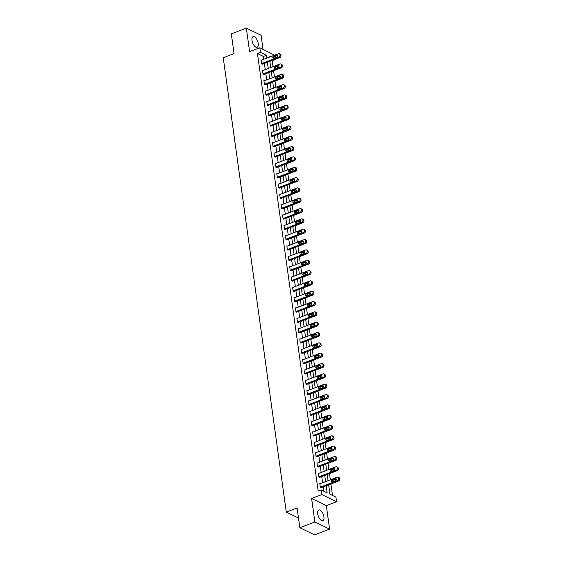 <?xml version="1.0" encoding="UTF-8"?>
<svg xmlns="http://www.w3.org/2000/svg" width="563" height="563" viewBox="0 0 563 563"><rect width="100%" height="100%" fill="white"/><g stroke="black" fill="none" stroke-linecap="round" stroke-linejoin="round"><path stroke-width="0.84" d="M323.908 516.799A5.665 2.639 69.1 0 0 318.785 509.994A5.665 2.639 69.1 0 0 317.701 513.787A5.665 2.639 69.1 0 0 322.824 520.592A5.665 2.639 69.1 0 0 323.908 516.799M258.234 43.485A5.665 2.639 69.1 0 0 253.111 36.686A5.665 2.639 69.1 0 0 252.02 40.48A5.665 2.639 69.1 0 0 257.143 47.278A5.665 2.639 69.1 0 0 258.234 43.485M328.63 484.827L329.932 494.194L335.907 497.087L336.547 501.724L321.818 494.588L321.177 489.951L327.145 492.85L326.167 485.763M326.336 505.616L311.599 498.48L314.865 521.992L299.84 527.714L314.569 534.85L329.594 529.121L326.336 505.616L336.547 501.724M263.012 49.312L261.07 35.286L246.341 28.15L249.599 51.655L259.817 47.764L274.582 55.16M274.779 56.574L274.962 57.876M273.013 66.638L272.182 60.677L275.187 59.537M332.515 495.447L330.917 483.955M330.347 479.824L329.489 473.624M328.912 469.493L328.053 463.293M327.476 459.162L326.617 452.962M326.047 448.838L325.189 442.638M324.612 438.507L323.753 432.307M323.176 428.176L322.317 421.976M321.747 417.845L320.889 411.644M320.312 407.513L319.453 401.313M318.876 397.189L318.018 390.982M317.448 386.858L316.589 380.658M316.012 376.527L315.153 370.327M314.576 366.196L313.718 359.996M313.148 355.865L312.282 349.665M311.712 345.541L310.853 339.334M310.276 335.21L309.418 329.01M308.848 324.879L307.982 318.679M307.412 314.548L306.553 308.348M305.976 304.217L305.118 298.017M304.548 293.886L303.682 287.686M303.112 283.562L302.254 277.362M301.677 273.231L300.818 267.031M300.248 262.9L299.382 256.7M298.812 252.569L297.954 246.369M297.377 242.238L296.518 236.038M295.948 231.914L295.082 225.714M294.512 221.583L293.654 215.383M293.077 211.252L292.218 205.052M291.648 200.921L290.782 194.721M290.212 190.59L289.354 184.39M288.777 180.266L287.918 174.066M287.348 169.935L286.483 163.734M285.913 159.603L285.054 153.403M284.477 149.272L283.618 143.072M283.048 138.941L282.183 132.741M281.613 128.617L280.754 122.41M280.177 118.286L279.318 112.086M278.748 107.955L277.883 101.755M277.313 97.624L276.454 91.424M275.877 87.293L275.018 81.093M274.448 76.969L273.583 70.762M314.865 521.992L329.594 529.121M299.84 527.714L297.102 507.981L286.286 512.105L223.237 57.729L234.053 53.605L231.316 33.879L246.341 28.15M286.286 512.105L298.496 518.016M263.822 59.263L263.428 56.434L257.453 53.541L318.172 491.098L321.177 489.951M323.753 491.203L323.162 486.911M322.585 482.78L321.726 476.579M321.156 472.448L320.291 466.248M319.721 462.124L318.862 455.924M318.285 451.793L317.426 445.593M316.849 441.462L315.991 435.262M315.421 431.131L314.562 424.931M313.985 420.8L313.127 414.6M312.549 410.476L311.691 404.269M311.121 400.145L310.262 393.945M309.685 389.814L308.827 383.614M308.25 379.483L307.391 373.283M306.821 369.152L305.962 362.952M305.385 358.828L304.527 352.621M303.95 348.497L303.091 342.297M302.521 338.166L301.655 331.966M301.085 327.835L300.227 321.635M299.65 317.504L298.791 311.304M298.221 307.18L297.355 300.973M296.785 296.849L295.927 290.649M295.35 286.518L294.491 280.318M293.921 276.187L293.056 269.987M292.486 265.856L291.627 259.656M291.05 255.525L290.191 249.325M289.621 245.201L288.756 239.001M288.186 234.87L287.327 228.669M286.75 224.538L285.891 218.338M285.321 214.207L284.456 208.007M283.886 203.876L283.027 197.676M282.45 193.552L281.591 187.352M281.021 183.221L280.156 177.021M279.586 172.89L278.727 166.69M278.15 162.559L277.292 156.359M276.722 152.228L275.856 146.028M275.286 141.904L274.427 135.697M273.85 131.573L272.992 125.373M272.422 121.242L271.556 115.042M270.986 110.911L270.127 104.711M269.55 100.58L268.692 94.38M268.122 90.256L267.256 84.049M266.686 79.925L265.827 73.725M265.25 69.594L264.392 63.394M261.443 60.171L261.042 59.974L261.591 63.95L262.541 64.098M262.872 70.502L262.471 70.305L263.027 74.274L263.97 74.429M264.307 80.826L263.906 80.636L264.455 84.605L265.405 84.76M265.743 91.157L265.342 90.967L265.891 94.936L266.841 95.091M267.172 101.488L266.771 101.291L267.326 105.267L268.269 105.415M268.607 111.819L268.206 111.622L268.755 115.598L269.705 115.746M270.043 122.15L269.642 121.953L270.191 125.922L271.141 126.077M271.479 132.474L271.07 132.284L271.626 136.253L272.576 136.408M272.907 142.805L272.506 142.615L273.055 146.584L274.005 146.739M274.343 153.136L273.942 152.939L274.491 156.915L275.441 157.063M275.779 163.467L275.37 163.27L275.926 167.246L276.876 167.394M277.207 173.798L276.806 173.601L277.355 177.577L278.305 177.725M278.643 184.129L278.242 183.932L278.791 187.901L279.741 188.056M280.078 194.453L279.67 194.263L280.226 198.232L281.176 198.387M281.507 204.784L281.106 204.587L281.655 208.563L282.605 208.711M282.943 215.115L282.542 214.918L283.09 218.894L284.041 219.042M284.378 225.446L283.97 225.249L284.526 229.225L285.476 229.373M285.807 235.777L285.406 235.58L285.955 239.549L286.905 239.704M287.243 246.101L286.841 245.911L287.39 249.881L288.34 250.035M288.678 256.432L288.27 256.235L288.826 260.212L289.776 260.359M290.107 266.763L289.706 266.566L290.255 270.543L291.205 270.69M291.543 277.095L291.141 276.897L291.69 280.874L292.64 281.021M292.978 287.426L292.57 287.229L293.126 291.198L294.076 291.353M294.407 297.75L294.006 297.56L294.555 301.529L295.505 301.684M295.842 308.081L295.441 307.884L295.99 311.86L296.94 312.008M297.278 318.412L296.87 318.215L297.426 322.191L298.376 322.339M298.707 328.743L298.306 328.546L298.854 332.522L299.805 332.67M300.142 339.074L299.741 338.877L300.29 342.846L301.24 343.001M301.578 349.398L301.17 349.208L301.726 353.177L302.676 353.332M303.007 359.729L302.605 359.539L303.154 363.508L304.104 363.663M304.442 370.06L304.041 369.863L304.59 373.839L305.54 373.987M305.878 380.391L305.47 380.194L306.026 384.17L306.976 384.318M307.307 390.722L306.905 390.525L307.454 394.494L308.404 394.649M308.742 401.046L308.341 400.856L308.89 404.825L309.84 404.98M310.178 411.377L309.777 411.187L310.326 415.156L311.276 415.311M311.606 421.708L311.205 421.511L311.761 425.487L312.704 425.635M313.042 432.039L312.641 431.842L313.19 435.818L314.14 435.966M314.478 442.37L314.077 442.173L314.626 446.149L315.576 446.297M315.906 452.701L315.505 452.504L316.061 456.473L317.004 456.628M317.342 463.025L316.941 462.835L317.49 466.804L318.44 466.959M318.778 473.356L318.376 473.159L318.925 477.135L319.875 477.283M320.206 483.687L319.805 483.49L320.361 487.467L321.304 487.614M311.599 498.48L321.818 494.588M257.453 53.541L260.458 52.401L259.817 47.764M269.867 56.954L269.22 56.645L269.29 57.18M269.867 61.304L270.726 67.511M271.296 71.635L272.161 77.835M272.731 81.966L273.59 88.166M274.167 92.297L275.026 98.497M275.596 102.628L276.461 108.828M277.031 112.952L277.89 119.159M278.467 123.283L279.325 129.483M279.895 133.614L280.761 139.814M281.331 143.945L282.19 150.145M282.767 154.276L283.625 160.476M284.195 164.607L285.061 170.807M285.631 174.931L286.49 181.131M287.067 185.262L287.925 191.462M288.502 195.593L289.361 201.793M289.931 205.924L290.789 212.124M291.367 216.255L292.225 222.455M292.802 226.579L293.661 232.779M294.231 236.91L295.089 243.11M295.666 247.241L296.525 253.441M297.102 257.572L297.961 263.773M298.531 267.904L299.389 274.104M299.966 278.228L300.825 284.428M301.402 288.559L302.261 294.759M302.831 298.89L303.696 305.09M304.266 309.221L305.125 315.421M305.702 319.552L306.561 325.752M307.131 329.876L307.996 336.083M308.566 340.207L309.425 346.407M310.002 350.538L310.86 356.738M311.43 360.869L312.296 367.069M312.866 371.2L313.725 377.4M314.302 381.524L315.16 387.731M315.73 391.855L316.596 398.055M317.166 402.186L318.025 408.386M318.602 412.517L319.46 418.717M320.03 422.848L320.896 429.048M321.466 433.179L322.325 439.379M322.902 443.503L323.76 449.703M324.33 453.834L325.196 460.034M325.766 464.165L326.624 470.365M327.202 474.496L328.06 480.696M266.82 58.116L266.433 55.294L260.458 52.401M325.59 481.639L324.731 475.432M324.154 471.308L323.296 465.108M322.726 460.977L321.867 454.777M321.29 450.646L320.431 444.446M319.854 440.315L318.996 434.115M318.426 429.984L317.567 423.784M316.99 419.66L316.132 413.46M315.554 409.329L314.696 403.129M314.126 398.998L313.26 392.798M312.69 388.667L311.832 382.467M311.255 378.336L310.396 372.136M309.826 368.012L308.96 361.812M308.39 357.681L307.532 351.481M306.955 347.35L306.096 341.15M305.526 337.019L304.66 330.819M304.09 326.688L303.232 320.488M302.655 316.364L301.796 310.164M301.226 306.033L300.361 299.833M299.79 295.702L298.932 289.502M298.355 285.371L297.496 279.171M296.926 275.04L296.061 268.84M295.491 264.716L294.632 258.508M294.055 254.385L293.196 248.184M292.626 244.053L291.761 237.853M291.191 233.722L290.332 227.522M289.755 223.391L288.896 217.191M288.326 213.067L287.461 206.86M286.891 202.736L286.032 196.536M285.455 192.405L284.596 186.205M284.026 182.074L283.161 175.874M282.591 171.743L281.732 165.543M281.155 161.412L280.297 155.212M279.727 151.088L278.861 144.888M278.291 140.757L277.432 134.557M276.855 130.426L275.997 124.226M275.427 120.095L274.561 113.895M273.991 109.764L273.132 103.564M272.555 99.44L271.697 93.24M271.127 89.109L270.261 82.909M269.691 78.778L268.832 72.578M268.255 68.447L267.397 62.247M263.428 56.434L266.433 55.294M261.084 60.304L278.523 53.661A1.457 1.154 -64.2 0 1 279.91 54.527L280.001 55.188A1.457 1.154 -64.2 0 1 278.981 56.969L261.542 63.619M262.182 64.231L279.98 57.454L278.981 56.969M276.447 55.083A1.161 0.922 115.8 0 1 276.736 57.201L273.85 58.299A1.161 0.922 115.8 0 1 273.562 56.18L276.447 55.083L277.439 55.561A1.161 0.922 115.8 0 1 277.496 55.54M273.801 58.32A1.161 0.922 115.8 0 1 274.554 56.659L277.439 55.561M279.339 53.675L280.339 54.161A1.457 1.154 115.8 0 1 280.902 55.005L281 55.667A1.457 1.154 115.8 0 1 279.98 57.454M262.52 70.635L279.959 63.992A1.457 1.154 -64.2 0 1 281.345 64.858L281.437 65.519A1.457 1.154 -64.2 0 1 280.416 67.3L262.977 73.943M263.618 74.562L281.416 67.785L280.416 67.3M277.876 65.407A1.161 0.922 115.8 0 1 278.171 67.532L275.286 68.63A1.161 0.922 115.8 0 1 274.99 66.511L277.876 65.407L278.875 65.892A1.161 0.922 115.8 0 1 278.924 65.871M275.23 68.644A1.161 0.922 115.8 0 1 275.99 66.99L278.875 65.892M280.775 64.006L281.767 64.485A1.457 1.154 115.8 0 1 282.337 65.336L282.429 65.998A1.457 1.154 115.8 0 1 281.416 67.785M263.948 80.966L281.394 74.316A1.457 1.154 -64.2 0 1 282.774 75.189L282.865 75.85A1.457 1.154 -64.2 0 1 281.852 77.631L264.413 84.274M265.046 84.893L282.844 78.109L281.852 77.631M279.311 75.738A1.161 0.922 115.8 0 1 279.607 77.856L276.722 78.961A1.161 0.922 115.8 0 1 276.426 76.835L279.311 75.738L280.304 76.223A1.161 0.922 115.8 0 1 280.36 76.202M276.665 78.975A1.161 0.922 115.8 0 1 277.418 77.321L280.304 76.223M282.211 74.337L283.203 74.816A1.457 1.154 115.8 0 1 283.773 75.667L283.865 76.329A1.457 1.154 115.8 0 1 282.844 78.109M265.384 91.297L282.823 84.647A1.457 1.154 -64.2 0 1 284.209 85.513L284.301 86.174A1.457 1.154 -64.2 0 1 283.28 87.962L265.842 94.605M266.482 95.224L284.28 88.44L283.28 87.962M280.747 86.069A1.161 0.922 115.8 0 1 281.036 88.187L278.15 89.285A1.161 0.922 115.8 0 1 277.862 87.166L280.747 86.069L281.739 86.554A1.161 0.922 115.8 0 1 281.796 86.533M278.101 89.306A1.161 0.922 115.8 0 1 278.854 87.652L281.739 86.554M283.639 84.668L284.639 85.147A1.457 1.154 115.8 0 1 285.209 85.998L285.3 86.66A1.457 1.154 115.8 0 1 284.28 88.44M266.82 101.621L284.259 94.978A1.457 1.154 -64.2 0 1 285.645 95.844L285.737 96.505A1.457 1.154 -64.2 0 1 284.716 98.286L267.277 104.936M267.918 105.555L285.715 98.771L284.716 98.286M282.176 96.4A1.161 0.922 115.8 0 1 282.471 98.518L279.586 99.616A1.161 0.922 115.8 0 1 279.29 97.498L282.176 96.4L283.175 96.878A1.161 0.922 115.8 0 1 283.224 96.864M279.529 99.637A1.161 0.922 115.8 0 1 280.29 97.983L283.175 96.878M285.075 94.992L286.067 95.478A1.457 1.154 115.8 0 1 286.637 96.329L286.729 96.991A1.457 1.154 115.8 0 1 285.715 98.771M268.248 111.953L285.694 105.309A1.457 1.154 -64.2 0 1 287.074 106.175L287.165 106.836A1.457 1.154 -64.2 0 1 286.152 108.617L268.713 115.267M269.346 115.879L287.144 109.102L286.152 108.617M283.611 106.731A1.161 0.922 115.8 0 1 283.907 108.849L281.021 109.947A1.161 0.922 115.8 0 1 280.726 107.829L283.611 106.731L284.604 107.209A1.161 0.922 115.8 0 1 284.66 107.188M280.965 109.968A1.161 0.922 115.8 0 1 281.718 108.307L284.604 107.209M286.511 105.323L287.503 105.809A1.457 1.154 115.8 0 1 288.073 106.653L288.165 107.322A1.457 1.154 115.8 0 1 287.144 109.102M269.684 122.284L287.123 115.64A1.457 1.154 -64.2 0 1 288.509 116.506L288.601 117.167A1.457 1.154 -64.2 0 1 287.58 118.948L270.141 125.591M270.782 126.211L288.58 119.433L287.58 118.948M285.047 117.055A1.161 0.922 115.8 0 1 285.335 119.18L282.45 120.278A1.161 0.922 115.8 0 1 282.162 118.16L285.047 117.055L286.039 117.54A1.161 0.922 115.8 0 1 286.095 117.519M282.401 120.292A1.161 0.922 115.8 0 1 283.154 118.638L286.039 117.54M287.939 115.654L288.939 116.133A1.457 1.154 115.8 0 1 289.509 116.984L289.6 117.646A1.457 1.154 115.8 0 1 288.58 119.433M271.12 132.615L288.559 125.964A1.457 1.154 -64.2 0 1 289.945 126.837L290.036 127.498A1.457 1.154 -64.2 0 1 289.016 129.279L271.577 135.922M272.218 136.542L290.015 129.757L289.016 129.279M286.476 127.386A1.161 0.922 115.8 0 1 286.771 129.504L283.886 130.609A1.161 0.922 115.8 0 1 283.59 128.484L286.476 127.386L287.475 127.871A1.161 0.922 115.8 0 1 287.524 127.85M283.829 130.623A1.161 0.922 115.8 0 1 284.589 128.969L287.475 127.871M289.375 125.985L290.367 126.464A1.457 1.154 115.8 0 1 290.937 127.315L291.029 127.977A1.457 1.154 115.8 0 1 290.015 129.757M272.548 142.946L289.994 136.295A1.457 1.154 -64.2 0 1 291.374 137.161L291.472 137.822A1.457 1.154 -64.2 0 1 290.452 139.61L273.013 146.253M273.646 146.873L291.444 140.088L290.452 139.61M287.911 137.717A1.161 0.922 115.8 0 1 288.207 139.835L285.321 140.933A1.161 0.922 115.8 0 1 285.026 138.815L287.911 137.717L288.903 138.202A1.161 0.922 115.8 0 1 288.96 138.181M285.265 140.954A1.161 0.922 115.8 0 1 286.018 139.3L288.903 138.202M290.811 136.316L291.803 136.795A1.457 1.154 115.8 0 1 292.373 137.646L292.464 138.308A1.457 1.154 115.8 0 1 291.444 140.088M273.984 153.27L291.423 146.626A1.457 1.154 -64.2 0 1 292.809 147.492L292.901 148.153A1.457 1.154 -64.2 0 1 291.887 149.941L274.441 156.584M275.082 157.204L292.88 150.42L291.887 149.941M289.347 148.048A1.161 0.922 115.8 0 1 289.635 150.166L286.75 151.264A1.161 0.922 115.8 0 1 286.461 149.146L289.347 148.048L290.339 148.526A1.161 0.922 115.8 0 1 290.395 148.512M286.701 151.285A1.161 0.922 115.8 0 1 287.454 149.631L290.339 148.526M292.239 146.64L293.239 147.126A1.457 1.154 115.8 0 1 293.809 147.978L293.9 148.639A1.457 1.154 115.8 0 1 292.88 150.42M275.42 163.601L292.859 156.957A1.457 1.154 -64.2 0 1 294.245 157.823L294.336 158.484A1.457 1.154 -64.2 0 1 293.316 160.265L275.877 166.915M276.517 167.535L294.315 160.751L293.316 160.265M290.775 158.379A1.161 0.922 115.8 0 1 291.071 160.497L288.186 161.595A1.161 0.922 115.8 0 1 287.89 159.477L290.775 158.379L291.775 158.857A1.161 0.922 115.8 0 1 291.831 158.836M288.129 161.616A1.161 0.922 115.8 0 1 288.889 159.955L291.775 158.857M293.675 156.971L294.667 157.457A1.457 1.154 115.8 0 1 295.237 158.302L295.329 158.97A1.457 1.154 115.8 0 1 294.315 160.751M276.855 173.932L294.294 167.288A1.457 1.154 -64.2 0 1 295.674 168.154L295.772 168.816A1.457 1.154 -64.2 0 1 294.752 170.596L277.313 177.239M277.953 177.859L295.744 171.082L294.752 170.596M292.211 168.71A1.161 0.922 115.8 0 1 292.507 170.828L289.621 171.926A1.161 0.922 115.8 0 1 289.326 169.808L292.211 168.71L293.203 169.189A1.161 0.922 115.8 0 1 293.26 169.167M289.565 171.947A1.161 0.922 115.8 0 1 290.318 170.286L293.203 169.189M295.111 167.302L296.103 167.781A1.457 1.154 115.8 0 1 296.673 168.633L296.764 169.294A1.457 1.154 115.8 0 1 295.744 171.082M278.284 184.263L295.723 177.612A1.457 1.154 -64.2 0 1 297.109 178.485L297.201 179.147A1.457 1.154 -64.2 0 1 296.187 180.927L278.741 187.57M279.382 188.19L297.18 181.406L296.187 180.927M293.647 179.034A1.161 0.922 115.8 0 1 293.935 181.152L291.057 182.257A1.161 0.922 115.8 0 1 290.761 180.139L293.647 179.034L294.639 179.52A1.161 0.922 115.8 0 1 294.695 179.498M291.001 182.271A1.161 0.922 115.8 0 1 291.754 180.617L294.639 179.52M296.539 177.634L297.538 178.112A1.457 1.154 115.8 0 1 298.108 178.964L298.2 179.625A1.457 1.154 115.8 0 1 297.18 181.406M279.72 194.594L297.158 187.943A1.457 1.154 -64.2 0 1 298.545 188.809L298.636 189.471A1.457 1.154 -64.2 0 1 297.616 191.258L280.177 197.902M280.817 198.521L298.615 191.737L297.616 191.258M295.075 189.365A1.161 0.922 115.8 0 1 295.371 191.483L292.486 192.581A1.161 0.922 115.8 0 1 292.19 190.463L295.075 189.365L296.075 189.851A1.161 0.922 115.8 0 1 296.131 189.83M292.429 192.602A1.161 0.922 115.8 0 1 293.189 190.948L296.075 189.851M297.975 187.965L298.974 188.443A1.457 1.154 115.8 0 1 299.537 189.295L299.629 189.956A1.457 1.154 115.8 0 1 298.615 191.737M281.155 204.918L298.594 198.275A1.457 1.154 -64.2 0 1 299.98 199.14L300.072 199.802A1.457 1.154 -64.2 0 1 299.052 201.589L281.613 208.233M282.253 208.852L300.044 202.068L299.052 201.589M296.511 199.696A1.161 0.922 115.8 0 1 296.807 201.814L293.921 202.912A1.161 0.922 115.8 0 1 293.626 200.794L296.511 199.696L297.503 200.175A1.161 0.922 115.8 0 1 297.56 200.161M293.865 202.933A1.161 0.922 115.8 0 1 294.625 201.28L297.503 200.175M299.41 198.289L300.403 198.774A1.457 1.154 115.8 0 1 300.973 199.626L301.064 200.287A1.457 1.154 115.8 0 1 300.044 202.068M282.584 215.249L300.023 208.606A1.457 1.154 -64.2 0 1 301.409 209.471L301.501 210.133A1.457 1.154 -64.2 0 1 300.487 211.913L283.041 218.564M283.682 219.183L301.479 212.399L300.487 211.913M297.947 210.027A1.161 0.922 115.8 0 1 298.235 212.145L295.357 213.243A1.161 0.922 115.8 0 1 295.061 211.125L297.947 210.027L298.939 210.506A1.161 0.922 115.8 0 1 298.995 210.492M295.301 213.264A1.161 0.922 115.8 0 1 296.054 211.604L298.939 210.506M300.839 208.62L301.838 209.105A1.457 1.154 115.8 0 1 302.408 209.957L302.5 210.618A1.457 1.154 115.8 0 1 301.479 212.399M284.019 225.58L301.458 218.937A1.457 1.154 -64.2 0 1 302.845 219.802L302.936 220.464A1.457 1.154 -64.2 0 1 301.916 222.244L284.477 228.895M285.117 229.507L302.915 222.73L301.916 222.244M299.375 220.358A1.161 0.922 115.8 0 1 299.671 222.476L296.785 223.574A1.161 0.922 115.8 0 1 296.49 221.456L299.375 220.358L300.375 220.837A1.161 0.922 115.8 0 1 300.431 220.816M296.729 223.595A1.161 0.922 115.8 0 1 297.489 221.935L300.375 220.837M302.275 218.951L303.274 219.436A1.457 1.154 115.8 0 1 303.837 220.281L303.929 220.942A1.457 1.154 115.8 0 1 302.915 222.73M285.455 235.911L302.894 229.268A1.457 1.154 -64.2 0 1 304.28 230.133L304.372 230.795A1.457 1.154 -64.2 0 1 303.351 232.575L285.913 239.219M286.553 239.838L304.344 233.054L303.351 232.575M300.811 230.682A1.161 0.922 115.8 0 1 301.106 232.8L298.221 233.905A1.161 0.922 115.8 0 1 297.926 231.787L300.811 230.682L301.803 231.168A1.161 0.922 115.8 0 1 301.859 231.147M298.165 233.919A1.161 0.922 115.8 0 1 298.925 232.266L301.803 231.168M303.71 229.282L304.703 229.76A1.457 1.154 115.8 0 1 305.273 230.612L305.364 231.273A1.457 1.154 115.8 0 1 304.344 233.054M286.884 246.242L304.323 239.592A1.457 1.154 -64.2 0 1 305.709 240.457L305.8 241.126A1.457 1.154 -64.2 0 1 304.787 242.906L287.348 249.55M287.982 250.169L305.779 243.385L304.787 242.906M302.247 241.013A1.161 0.922 115.8 0 1 302.535 243.132L299.657 244.229A1.161 0.922 115.8 0 1 299.361 242.111L302.247 241.013L303.239 241.499A1.161 0.922 115.8 0 1 303.295 241.478M299.6 244.251A1.161 0.922 115.8 0 1 300.353 242.597L303.239 241.499M305.139 239.613L306.138 240.091A1.457 1.154 115.8 0 1 306.708 240.943L306.8 241.604A1.457 1.154 115.8 0 1 305.779 243.385M288.319 256.566L305.758 249.923A1.457 1.154 -64.2 0 1 307.145 250.788L307.236 251.45A1.457 1.154 -64.2 0 1 306.216 253.237L288.777 259.881M289.417 260.5L307.215 253.716L306.216 253.237M303.675 251.344A1.161 0.922 115.8 0 1 303.971 253.463L301.085 254.56A1.161 0.922 115.8 0 1 300.79 252.442L303.675 251.344L304.674 251.823A1.161 0.922 115.8 0 1 304.731 251.809M301.029 254.582A1.161 0.922 115.8 0 1 301.789 252.928L304.674 251.823M306.575 249.937L307.574 250.422A1.457 1.154 115.8 0 1 308.137 251.274L308.228 251.935A1.457 1.154 115.8 0 1 307.215 253.716M289.755 266.897L307.194 260.254A1.457 1.154 -64.2 0 1 308.58 261.119L308.672 261.781A1.457 1.154 -64.2 0 1 307.651 263.561L290.212 270.212M290.853 270.831L308.644 264.047L307.651 263.561M305.111 261.675A1.161 0.922 115.8 0 1 305.406 263.794L302.521 264.891A1.161 0.922 115.8 0 1 302.225 262.773L305.111 261.675L306.103 262.154A1.161 0.922 115.8 0 1 306.159 262.14M302.465 264.913A1.161 0.922 115.8 0 1 303.225 263.252L306.103 262.154M308.01 260.268L309.003 260.753A1.457 1.154 115.8 0 1 309.573 261.605L309.664 262.267A1.457 1.154 115.8 0 1 308.644 264.047M291.184 277.228L308.623 270.585A1.457 1.154 -64.2 0 1 310.009 271.45L310.1 272.112A1.457 1.154 -64.2 0 1 309.087 273.892L291.648 280.543M292.281 281.155L310.079 274.378L309.087 273.892M306.546 272.006A1.161 0.922 115.8 0 1 306.835 274.125L303.957 275.223A1.161 0.922 115.8 0 1 303.661 273.104L306.546 272.006L307.539 272.485A1.161 0.922 115.8 0 1 307.595 272.464M303.9 275.244A1.161 0.922 115.8 0 1 304.653 273.583L307.539 272.485M309.439 270.599L310.438 271.084A1.457 1.154 115.8 0 1 311.008 271.929L311.1 272.591A1.457 1.154 115.8 0 1 310.079 274.378M292.619 287.559L310.058 280.916A1.457 1.154 -64.2 0 1 311.445 281.781L311.536 282.443A1.457 1.154 -64.2 0 1 310.516 284.224L293.077 290.867M293.717 291.486L311.515 284.709L310.516 284.224M307.975 282.33A1.161 0.922 115.8 0 1 308.271 284.449L305.385 285.554A1.161 0.922 115.8 0 1 305.09 283.435L307.975 282.33L308.974 282.816A1.161 0.922 115.8 0 1 309.031 282.795M305.329 285.568A1.161 0.922 115.8 0 1 306.089 283.914L308.974 282.816M310.875 280.93L311.874 281.409A1.457 1.154 115.8 0 1 312.437 282.26L312.528 282.922A1.457 1.154 115.8 0 1 311.515 284.709M294.055 297.89L311.494 291.24A1.457 1.154 -64.2 0 1 312.88 292.106L312.972 292.774A1.457 1.154 -64.2 0 1 311.951 294.555L294.512 301.198M295.153 301.817L312.944 295.033L311.951 294.555M309.411 292.661A1.161 0.922 115.8 0 1 309.706 294.78L306.821 295.878A1.161 0.922 115.8 0 1 306.525 293.759L309.411 292.661L310.403 293.147A1.161 0.922 115.8 0 1 310.459 293.126M306.765 295.899A1.161 0.922 115.8 0 1 307.525 294.245L310.403 293.147M312.31 291.261L313.302 291.74A1.457 1.154 115.8 0 1 313.873 292.591L313.964 293.253A1.457 1.154 115.8 0 1 312.944 295.033M295.484 308.221L312.922 301.571A1.457 1.154 -64.2 0 1 314.309 302.437L314.4 303.098A1.457 1.154 -64.2 0 1 313.387 304.886L295.948 311.529M296.581 312.148L314.379 305.364L313.387 304.886M310.846 302.993A1.161 0.922 115.8 0 1 311.135 305.111L308.257 306.209A1.161 0.922 115.8 0 1 307.961 304.09L310.846 302.993L311.839 303.478A1.161 0.922 115.8 0 1 311.895 303.457M308.2 306.23A1.161 0.922 115.8 0 1 308.953 304.576L311.839 303.478M313.746 301.585L314.738 302.071A1.457 1.154 115.8 0 1 315.308 302.922L315.4 303.584A1.457 1.154 115.8 0 1 314.379 305.364M296.919 318.545L314.358 311.902A1.457 1.154 -64.2 0 1 315.744 312.768L315.836 313.429A1.457 1.154 -64.2 0 1 314.816 315.21L297.377 321.86M298.017 322.479L315.815 315.695L314.816 315.21M312.275 313.324A1.161 0.922 115.8 0 1 312.571 315.442L309.685 316.54A1.161 0.922 115.8 0 1 309.397 314.421L312.275 313.324L313.274 313.802A1.161 0.922 115.8 0 1 313.331 313.788M309.629 316.561A1.161 0.922 115.8 0 1 310.389 314.907L313.274 313.802M315.174 311.916L316.174 312.402A1.457 1.154 115.8 0 1 316.737 313.253L316.828 313.915A1.457 1.154 115.8 0 1 315.815 315.695M298.355 328.876L315.794 322.233A1.457 1.154 -64.2 0 1 317.18 323.099L317.272 323.76A1.457 1.154 -64.2 0 1 316.251 325.541L298.812 332.191M299.453 332.803L317.243 326.026L316.251 325.541M313.711 323.655A1.161 0.922 115.8 0 1 314.006 325.773L311.121 326.871A1.161 0.922 115.8 0 1 310.825 324.752L313.711 323.655L314.703 324.133A1.161 0.922 115.8 0 1 314.759 324.112M311.065 326.892A1.161 0.922 115.8 0 1 311.825 325.231L314.703 324.133M316.61 322.247L317.602 322.733A1.457 1.154 115.8 0 1 318.172 323.577L318.264 324.239A1.457 1.154 115.8 0 1 317.243 326.026M299.783 339.207L317.222 332.564A1.457 1.154 -64.2 0 1 318.609 333.43L318.7 334.091A1.457 1.154 -64.2 0 1 317.687 335.872L300.248 342.515M300.881 343.134L318.679 336.357L317.687 335.872M315.146 333.979A1.161 0.922 115.8 0 1 315.442 336.104L312.556 337.202A1.161 0.922 115.8 0 1 312.261 335.084L315.146 333.979L316.139 334.464A1.161 0.922 115.8 0 1 316.195 334.443M312.5 337.216A1.161 0.922 115.8 0 1 313.253 335.562L316.139 334.464M318.046 332.578L319.038 333.057A1.457 1.154 115.8 0 1 319.608 333.908L319.7 334.57A1.457 1.154 115.8 0 1 318.679 336.357M301.219 349.539L318.658 342.888A1.457 1.154 -64.2 0 1 320.044 343.761L320.136 344.422A1.457 1.154 -64.2 0 1 319.115 346.203L301.677 352.846M302.317 353.465L320.115 346.681L319.115 346.203M316.575 344.31A1.161 0.922 115.8 0 1 316.87 346.428L313.985 347.533A1.161 0.922 115.8 0 1 313.697 345.408L316.575 344.31L317.574 344.795A1.161 0.922 115.8 0 1 317.631 344.774M313.929 347.547A1.161 0.922 115.8 0 1 314.689 345.893L317.574 344.795M319.474 342.909L320.474 343.388A1.457 1.154 115.8 0 1 321.037 344.239L321.128 344.901A1.457 1.154 115.8 0 1 320.115 346.681M302.655 359.87L320.094 353.219A1.457 1.154 -64.2 0 1 321.48 354.085L321.572 354.746A1.457 1.154 -64.2 0 1 320.551 356.534L303.112 363.177M303.753 363.797L321.543 357.012L320.551 356.534M318.011 354.641A1.161 0.922 115.8 0 1 318.306 356.759L315.421 357.857A1.161 0.922 115.8 0 1 315.125 355.739L318.011 354.641L319.01 355.126A1.161 0.922 115.8 0 1 319.059 355.105M315.364 357.878A1.161 0.922 115.8 0 1 316.125 356.224L319.01 355.126M320.91 353.24L321.902 353.719A1.457 1.154 115.8 0 1 322.472 354.57L322.564 355.232A1.457 1.154 115.8 0 1 321.543 357.012M304.083 370.194L321.522 363.55A1.457 1.154 -64.2 0 1 322.909 364.416L323 365.077A1.457 1.154 -64.2 0 1 321.987 366.858L304.548 373.508M305.181 374.128L322.979 367.343L321.987 366.858M319.446 364.972A1.161 0.922 115.8 0 1 319.742 367.09L316.856 368.188A1.161 0.922 115.8 0 1 316.561 366.07L319.446 364.972L320.438 365.45A1.161 0.922 115.8 0 1 320.495 365.436M316.8 368.209A1.161 0.922 115.8 0 1 317.553 366.555L320.438 365.45M322.346 363.564L323.338 364.05A1.457 1.154 115.8 0 1 323.908 364.901L323.999 365.563A1.457 1.154 115.8 0 1 322.979 367.343M305.519 380.525L322.958 373.881A1.457 1.154 -64.2 0 1 324.344 374.747L324.436 375.408A1.457 1.154 -64.2 0 1 323.415 377.189L305.976 383.839M306.617 384.452L324.415 377.674L323.415 377.189M320.875 375.303A1.161 0.922 115.8 0 1 321.17 377.421L318.285 378.519A1.161 0.922 115.8 0 1 317.996 376.401L320.875 375.303L321.874 375.781A1.161 0.922 115.8 0 1 321.93 375.76M318.236 378.54A1.161 0.922 115.8 0 1 318.989 376.879L321.874 375.781M323.774 373.895L324.774 374.381A1.457 1.154 115.8 0 1 325.337 375.225L325.428 375.894A1.457 1.154 115.8 0 1 324.415 377.674M306.955 390.856L324.394 384.212A1.457 1.154 -64.2 0 1 325.78 385.078L325.871 385.739A1.457 1.154 -64.2 0 1 324.851 387.52L307.412 394.163M308.052 394.783L325.843 388.006L324.851 387.52M322.31 385.627A1.161 0.922 115.8 0 1 322.606 387.752L319.721 388.85A1.161 0.922 115.8 0 1 319.425 386.732L322.31 385.627L323.31 386.112A1.161 0.922 115.8 0 1 323.359 386.091M319.664 388.864A1.161 0.922 115.8 0 1 320.424 387.21L323.31 386.112M325.21 384.226L326.202 384.705A1.457 1.154 115.8 0 1 326.772 385.556L326.864 386.218A1.457 1.154 115.8 0 1 325.843 388.006M308.383 401.187L325.822 394.536A1.457 1.154 -64.2 0 1 327.209 395.409L327.3 396.07A1.457 1.154 -64.2 0 1 326.287 397.851L308.848 404.494M309.481 405.114L327.279 398.33L326.287 397.851M323.746 395.958A1.161 0.922 115.8 0 1 324.042 398.076L321.156 399.181A1.161 0.922 115.8 0 1 320.861 397.056L323.746 395.958L324.738 396.443A1.161 0.922 115.8 0 1 324.795 396.422M321.1 399.195A1.161 0.922 115.8 0 1 321.853 397.541L324.738 396.443M326.646 394.557L327.638 395.036A1.457 1.154 115.8 0 1 328.208 395.888L328.299 396.549A1.457 1.154 115.8 0 1 327.279 398.33M309.819 411.518L327.258 404.867A1.457 1.154 -64.2 0 1 328.644 405.733L328.736 406.395A1.457 1.154 -64.2 0 1 327.715 408.182L310.276 414.825M310.917 415.445L328.715 408.661L327.715 408.182M325.175 406.289A1.161 0.922 115.8 0 1 325.47 408.407L322.585 409.505A1.161 0.922 115.8 0 1 322.296 407.387L325.175 406.289L326.174 406.775A1.161 0.922 115.8 0 1 326.23 406.753M322.536 409.526A1.161 0.922 115.8 0 1 323.289 407.872L326.174 406.775M328.074 404.888L329.074 405.367A1.457 1.154 115.8 0 1 329.636 406.219L329.735 406.88A1.457 1.154 115.8 0 1 328.715 408.661M311.255 421.842L328.693 415.198A1.457 1.154 -64.2 0 1 330.08 416.064L330.171 416.726A1.457 1.154 -64.2 0 1 329.151 418.513L311.712 425.156M312.352 425.776L330.15 418.992L329.151 418.513M326.61 416.62A1.161 0.922 115.8 0 1 326.906 418.738L324.021 419.836A1.161 0.922 115.8 0 1 323.725 417.718L326.61 416.62L327.61 417.099A1.161 0.922 115.8 0 1 327.659 417.084M323.964 419.857A1.161 0.922 115.8 0 1 324.724 418.203L327.61 417.099M329.51 415.212L330.502 415.698A1.457 1.154 115.8 0 1 331.072 416.55L331.164 417.211A1.457 1.154 115.8 0 1 330.15 418.992M312.683 432.173L330.122 425.529A1.457 1.154 -64.2 0 1 331.508 426.395L331.6 427.057A1.457 1.154 -64.2 0 1 330.587 428.837L313.148 435.488M313.781 436.107L331.579 429.323L330.587 428.837M328.046 426.951A1.161 0.922 115.8 0 1 328.342 429.069L325.456 430.167A1.161 0.922 115.8 0 1 325.161 428.049L328.046 426.951L329.038 427.43A1.161 0.922 115.8 0 1 329.095 427.408M325.4 430.188A1.161 0.922 115.8 0 1 326.153 428.527L329.038 427.43M330.945 425.544L331.938 426.029A1.457 1.154 115.8 0 1 332.508 426.874L332.599 427.542A1.457 1.154 115.8 0 1 331.579 429.323M314.119 442.504L331.558 435.861A1.457 1.154 -64.2 0 1 332.944 436.726L333.036 437.388A1.457 1.154 -64.2 0 1 332.015 439.168L314.576 445.812M315.217 446.431L333.014 439.654L332.015 439.168M329.475 437.282A1.161 0.922 115.8 0 1 329.77 439.4L326.885 440.498A1.161 0.922 115.8 0 1 326.596 438.38L329.475 437.282L330.474 437.761A1.161 0.922 115.8 0 1 330.53 437.74M326.836 440.519A1.161 0.922 115.8 0 1 327.589 438.858L330.474 437.761M332.374 435.875L333.373 436.36A1.457 1.154 115.8 0 1 333.936 437.205L334.035 437.866A1.457 1.154 115.8 0 1 333.014 439.654M315.554 452.835L332.993 446.185A1.457 1.154 -64.2 0 1 334.38 447.057L334.471 447.719A1.457 1.154 -64.2 0 1 333.451 449.499L316.012 456.143M316.652 456.762L334.45 449.978L333.451 449.499M330.91 447.606A1.161 0.922 115.8 0 1 331.206 449.724L328.32 450.829A1.161 0.922 115.8 0 1 328.025 448.711L330.91 447.606L331.91 448.092A1.161 0.922 115.8 0 1 331.959 448.071M328.264 450.843A1.161 0.922 115.8 0 1 329.024 449.19L331.91 448.092M333.81 446.206L334.802 446.684A1.457 1.154 115.8 0 1 335.372 447.536L335.464 448.197A1.457 1.154 115.8 0 1 334.45 449.978M316.983 463.166L334.422 456.516A1.457 1.154 -64.2 0 1 335.808 457.381L335.9 458.043A1.457 1.154 -64.2 0 1 334.886 459.83L317.448 466.474M318.081 467.093L335.879 460.309L334.886 459.83M332.346 457.937A1.161 0.922 115.8 0 1 332.642 460.055L329.756 461.153A1.161 0.922 115.8 0 1 329.461 459.035L332.346 457.937L333.338 458.423A1.161 0.922 115.8 0 1 333.395 458.402M329.7 461.174A1.161 0.922 115.8 0 1 330.453 459.521L333.338 458.423M335.245 456.537L336.238 457.015A1.457 1.154 115.8 0 1 336.808 457.867L336.899 458.528A1.457 1.154 115.8 0 1 335.879 460.309M318.419 473.49L335.858 466.847A1.457 1.154 -64.2 0 1 337.244 467.712L337.336 468.374A1.457 1.154 -64.2 0 1 336.315 470.161L318.876 476.805M319.517 477.424L337.314 470.64L336.315 470.161M333.782 468.268A1.161 0.922 115.8 0 1 334.07 470.386L331.185 471.484A1.161 0.922 115.8 0 1 330.896 469.366L333.782 468.268L334.774 468.747A1.161 0.922 115.8 0 1 334.83 468.733M331.135 471.505A1.161 0.922 115.8 0 1 331.889 469.852L334.774 468.747M336.674 466.861L337.673 467.346A1.457 1.154 115.8 0 1 338.243 468.198L338.335 468.859A1.457 1.154 115.8 0 1 337.314 470.64M319.854 483.821L337.293 477.178A1.457 1.154 -64.2 0 1 338.68 478.043L338.771 478.705A1.457 1.154 -64.2 0 1 337.751 480.485L320.312 487.136M320.952 487.755L338.75 480.971L337.751 480.485M335.21 478.599A1.161 0.922 115.8 0 1 335.506 480.718L332.62 481.815A1.161 0.922 115.8 0 1 332.325 479.697L335.21 478.599L336.21 479.078A1.161 0.922 115.8 0 1 336.259 479.064M332.564 481.837A1.161 0.922 115.8 0 1 333.324 480.176L336.21 479.078M338.11 477.192L339.102 477.677A1.457 1.154 115.8 0 1 339.672 478.529L339.763 479.19A1.457 1.154 115.8 0 1 338.75 480.971M280.902 55.005L279.91 54.527M281 55.667L280.001 55.188M273.562 56.18L274.554 56.659M282.337 65.336L281.345 64.858M282.429 65.998L281.437 65.519M274.99 66.511L275.99 66.99M283.773 75.667L282.774 75.189M283.865 76.329L282.865 75.85M276.426 76.835L277.418 77.321M285.209 85.998L284.209 85.513M285.3 86.66L284.301 86.174M277.862 87.166L278.854 87.652M286.637 96.329L285.645 95.844M286.729 96.991L285.737 96.505M279.29 97.498L280.29 97.983M288.073 106.653L287.074 106.175M288.165 107.322L287.165 106.836M280.726 107.829L281.718 108.307M289.509 116.984L288.509 116.506M289.6 117.646L288.601 117.167M282.162 118.16L283.154 118.638M290.937 127.315L289.945 126.837M291.029 127.977L290.036 127.498M283.59 128.484L284.589 128.969M292.373 137.646L291.374 137.161M292.464 138.308L291.472 137.822M285.026 138.815L286.018 139.3M293.809 147.978L292.809 147.492M293.9 148.639L292.901 148.153M286.461 149.146L287.454 149.631M295.237 158.302L294.245 157.823M295.329 158.97L294.336 158.484M287.89 159.477L288.889 159.955M296.673 168.633L295.674 168.154M296.764 169.294L295.772 168.816M289.326 169.808L290.318 170.286M298.108 178.964L297.109 178.485M298.2 179.625L297.201 179.147M290.761 180.139L291.754 180.617M299.537 189.295L298.545 188.809M299.629 189.956L298.636 189.471M292.19 190.463L293.189 190.948M300.973 199.626L299.98 199.14M301.064 200.287L300.072 199.802M293.626 200.794L294.625 201.28M302.408 209.957L301.409 209.471M302.5 210.618L301.501 210.133M295.061 211.125L296.054 211.604M303.837 220.281L302.845 219.802M303.929 220.942L302.936 220.464M296.49 221.456L297.489 221.935M305.273 230.612L304.28 230.133M305.364 231.273L304.372 230.795M297.926 231.787L298.925 232.266M306.708 240.943L305.709 240.457M306.8 241.604L305.8 241.126M299.361 242.111L300.353 242.597M308.137 251.274L307.145 250.788M308.228 251.935L307.236 251.45M300.79 252.442L301.789 252.928M309.573 261.605L308.58 261.119M309.664 262.267L308.672 261.781M302.225 262.773L303.225 263.252M311.008 271.929L310.009 271.45M311.1 272.591L310.1 272.112M303.661 273.104L304.653 273.583M312.437 282.26L311.445 281.781M312.528 282.922L311.536 282.443M305.09 283.435L306.089 283.914M313.873 292.591L312.88 292.106M313.964 293.253L312.972 292.774M306.525 293.759L307.525 294.245M315.308 302.922L314.309 302.437M315.4 303.584L314.4 303.098M307.961 304.09L308.953 304.576M316.737 313.253L315.744 312.768M316.828 313.915L315.836 313.429M309.397 314.421L310.389 314.907M318.172 323.577L317.18 323.099M318.264 324.239L317.272 323.76M310.825 324.752L311.825 325.231M319.608 333.908L318.609 333.43M319.7 334.57L318.7 334.091M312.261 335.084L313.253 335.562M321.037 344.239L320.044 343.761M321.128 344.901L320.136 344.422M313.697 345.408L314.689 345.893M322.472 354.57L321.48 354.085M322.564 355.232L321.572 354.746M315.125 355.739L316.125 356.224M323.908 364.901L322.909 364.416M323.999 365.563L323 365.077M316.561 366.07L317.553 366.555M325.337 375.225L324.344 374.747M325.428 375.894L324.436 375.408M317.996 376.401L318.989 376.879M326.772 385.556L325.78 385.078M326.864 386.218L325.871 385.739M319.425 386.732L320.424 387.21M328.208 395.888L327.209 395.409M328.299 396.549L327.3 396.07M320.861 397.056L321.853 397.541M329.636 406.219L328.644 405.733M329.735 406.88L328.736 406.395M322.296 407.387L323.289 407.872M331.072 416.55L330.08 416.064M331.164 417.211L330.171 416.726M323.725 417.718L324.724 418.203M332.508 426.874L331.508 426.395M332.599 427.542L331.6 427.057M325.161 428.049L326.153 428.527M333.936 437.205L332.944 436.726M334.035 437.866L333.036 437.388M326.596 438.38L327.589 438.858M335.372 447.536L334.38 447.057M335.464 448.197L334.471 447.719M328.025 448.711L329.024 449.19M336.808 457.867L335.808 457.381M336.899 458.528L335.9 458.043M329.461 459.035L330.453 459.521M338.243 468.198L337.244 467.712M338.335 468.859L337.336 468.374M330.896 469.366L331.889 469.852M339.672 478.529L338.68 478.043M339.763 479.19L338.771 478.705M332.325 479.697L333.324 480.176"/></g></svg>
